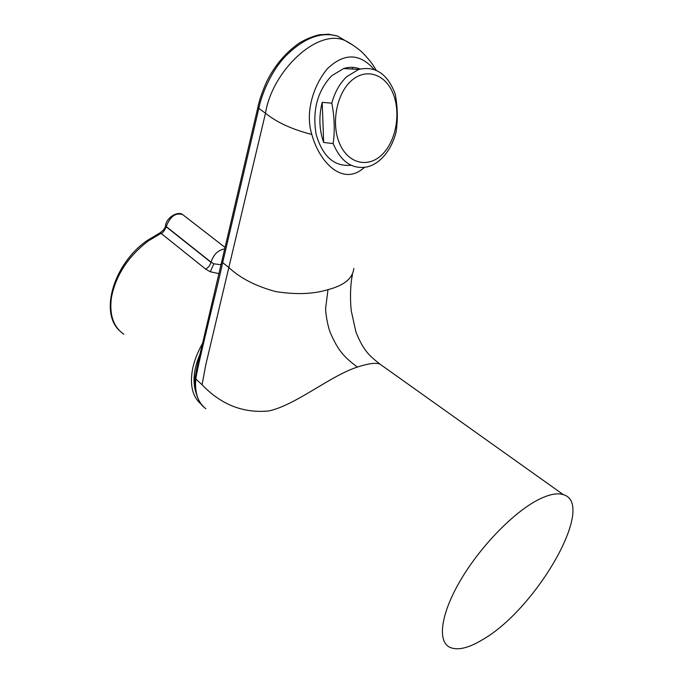 <?xml version="1.0" encoding="UTF-8"?>
<svg xmlns="http://www.w3.org/2000/svg" width="683" height="683" viewBox="0 0 683 683"><rect width="100%" height="100%" fill="white"/><g stroke="black" fill="none" stroke-linecap="round" stroke-linejoin="round"><path stroke-width="1.02" d="M218.995 273.644L210.304 271.774L205.805 269.222L161.009 233.321C162.503 233.364 164.227 231.196 166.191 226.807L211.056 262.4L209.186 266.344L205.805 269.222M352.385 67.352L352.522 69.077M379.859 364.022L379.799 364.005C375.616 362.536 368.154 363.552 357.397 367.053C329.667 376.137 296.482 404.695 269.034 410.935C243.472 413.471 221.155 404.754 202.083 384.768L195.799 378.988C194.604 392.734 197.959 402.646 205.856 408.75L205.66 408.596M537.888 499.922C548.662 494.415 557.149 492.656 563.33 494.654C596.72 503.969 536.881 608.382 483.043 639.382C468.026 648.526 456.628 650.993 448.868 646.801C437.094 639.783 441.508 611.942 461.435 578.723C481.293 545.504 513.812 512.31 537.888 499.922M353.82 268.41C352.778 278.365 344.164 285.451 327.994 289.652L325.714 307.538C325.219 311.303 327.592 326.568 330.589 333.347C338.119 350.43 344.019 357.158 357.397 367.053M195.193 377.11L195.799 378.988C198.104 362.63 218.415 283.112 222.667 262.656L221.958 260.923M202.083 384.768L205.677 365.268L228.839 267.488L222.667 262.656L259.207 106.753M364.329 167.42C343.472 186.758 319.687 163.246 311.824 134.483C292.153 129.437 276.709 122.342 265.499 113.216L257.807 107.683C259.105 100.896 262.041 92.256 266.618 81.772C274.754 65.363 285.767 52.378 299.658 42.816C306.249 38.965 312.823 36.284 319.362 34.773L328.6 34.21L337.487 36.045C320.882 31.469 303.602 38.146 285.639 56.091C269.401 73.081 260.838 97.541 258.737 108.759M351.053 165.243C334.226 166.797 322.589 156.509 316.135 134.38C312.148 110.62 317.339 91.07 331.716 75.719L343.634 68.556C349.278 66.797 354.776 66.943 360.12 69M374.19 69.512C359.839 53.146 344.352 52.77 327.72 68.402C314.214 83.949 304.592 111.525 311.824 134.483M395.192 93.938C387.585 73.841 375.411 65.67 358.66 69.427L346.733 76.684C339.81 83.258 334.832 92.085 331.801 103.184L322.205 102.356C318.705 116.477 319.192 129.838 323.665 142.465L333.184 143.575C340.885 161.811 352.189 169.589 367.113 166.917C372.525 165.576 377.52 162.631 382.096 158.072C388.542 151.489 393.177 142.978 395.986 132.519C397.967 119.969 397.702 107.103 395.192 93.938M352.761 45.052L345.009 40.519C317.561 28.012 272.133 70.87 265.499 113.216L228.839 267.488C240.16 278.16 255.809 286.203 275.804 291.607C296.149 294.774 313.548 294.125 327.994 289.652M257.892 107.274L202.108 345.325C200.896 350.464 196.977 365.32 195.116 377.733C192.888 391.931 200.682 405.378 203.662 406.872M210.304 271.774L213.822 263.809L211.098 262.161C213.506 254.469 218.065 250.046 224.775 248.877M221.07 264.714L213.822 263.809L211.098 262.161L166.234 226.577L165.662 225.125M184.034 215.64L182.728 214.633C178.664 213.352 171.561 212.797 166.234 226.577L165.61 225.364M350.789 81.243C336.053 94.732 330.939 125.023 340.014 144.489C348.876 164.176 368.82 168.146 382.437 154.264C396.191 140.655 401.066 112.644 392.973 93.272C385.092 73.713 365.396 67.463 350.789 81.243M333.184 143.575C334.969 130.453 334.508 116.989 331.801 103.184M323.665 142.465L322.205 102.356M197.08 395.781C192.222 383.974 193.144 370.229 199.863 354.554M201.357 404.336C192.58 397.13 189.643 385.4 192.546 369.153C194.262 360.709 197.626 352.061 202.62 343.216M159.481 233.125L161.009 233.321L148.16 241.031C127.917 256.671 115.675 275.556 111.406 297.703C109.212 314.607 113.335 326.781 123.768 334.226M346.512 41.381L337.522 36.054M119.312 330.444C99.325 311.781 114.112 263.356 147.161 240.518L159.993 232.877C163.527 230.316 165.38 227.943 165.534 225.766L165.576 225.535C166.242 217.834 177.768 210.577 182.728 214.633L225.1 247.477M379.799 364.005L563.33 494.654M379.868 364.005C370.203 356.278 363.868 351.771 355.928 332.032L351.327 311.124C350.242 303.192 349.927 285.827 352.437 274.779M343.634 68.556L358.66 69.427M337.487 36.045L345.009 40.519C349.568 42.713 354.912 46.273 361.034 51.216C368.163 58.234 373.208 64.595 376.162 70.289"/></g></svg>
